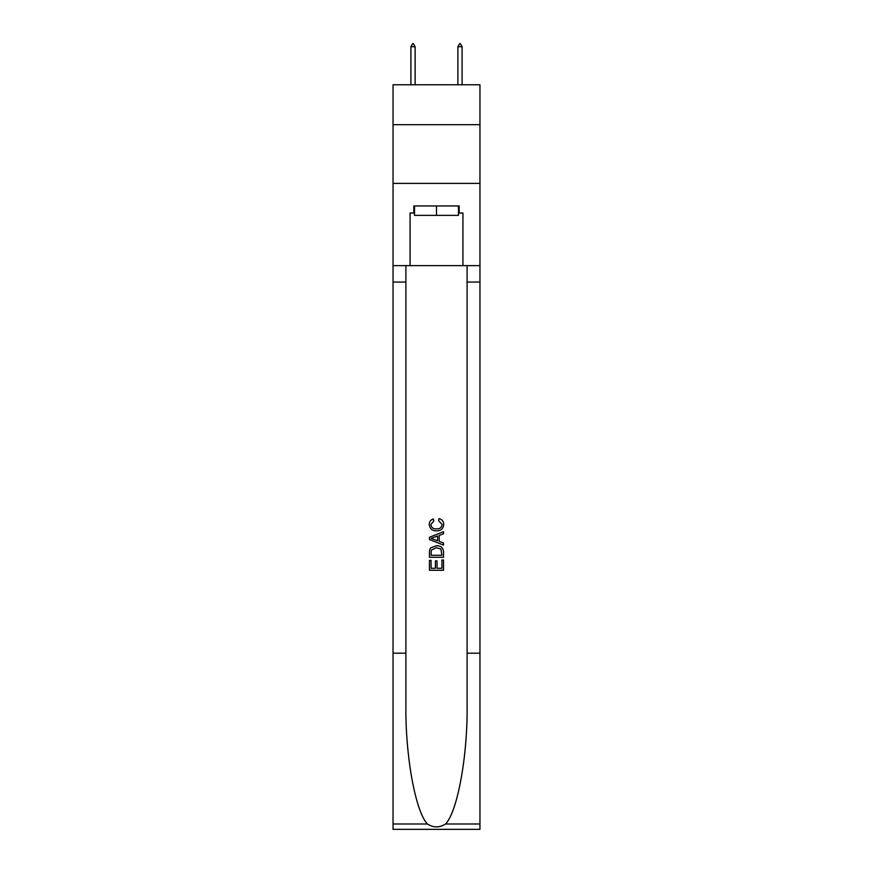 <?xml version="1.0" encoding="UTF-8"?>
<svg xmlns="http://www.w3.org/2000/svg" width="873" height="873" viewBox="0 0 873 873"><rect width="100%" height="100%" fill="white"/><g stroke="black" fill="none" stroke-linecap="round" stroke-linejoin="round"><path stroke-width="1.31" d="M479.954 124.686L479.954 84.757L393.046 84.757L393.046 124.686L479.954 124.686L479.954 183.406L393.046 183.406L393.046 124.686M458.467 205.963L458.467 215.358L414.533 215.358L414.533 205.963M436.5 205.963L436.5 215.358M441.913 559.986L441.913 568.29L437.035 568.29L441.913 568.29L441.913 559.986L443.539 559.986L443.539 570.276L429.451 570.276L429.451 560.346L429.451 570.276M435.409 560.881L435.409 568.29L431.076 568.29L435.409 568.29L435.409 560.881L437.035 560.881L437.035 568.29M430.662 547.917L429.647 549.968L430.662 547.917L436.413 545.712C440.93 545.69 443.298 547.862 443.539 552.227L443.539 557.269L429.451 557.269L429.451 552.456L429.451 557.269M439.032 518.606L438.562 520.592L439.032 518.606C442.011 519.38 443.582 521.301 443.724 524.357C443.342 528.689 440.898 530.86 436.391 530.893L436.391 530.893C432.059 530.795 429.691 528.634 429.265 524.4L429.265 524.4C429.341 521.618 430.705 519.806 433.368 518.966L433.794 520.952L430.891 524.498C431.317 527.543 433.139 529.005 436.38 528.907C439.676 529.082 441.585 527.63 442.098 524.542L438.562 520.592M445.59 823.992L479.954 823.992L479.954 829.35L393.046 829.35L393.046 653.19L405.901 653.19L405.901 705.559C405.279 755.614 415.439 811.541 427.41 823.992C433.466 827.855 439.523 827.855 445.59 823.992C457.561 811.541 467.721 755.614 467.099 705.559L467.099 265.621M429.451 537.266L429.451 539.514L443.539 545.112L429.451 539.514L429.451 537.266L443.539 531.679L429.451 537.266M467.099 653.19L479.954 653.19L479.954 183.406M393.046 653.19L393.046 183.406M405.901 265.621L405.901 653.19M479.954 823.992L479.954 653.19M393.046 265.621L410.07 265.621L410.07 213.001L414.533 213.001M458.467 213.001L459.165 213.001L459.165 205.963L413.835 205.963L413.835 213.001M459.165 213.001L462.93 213.001L462.93 265.621L479.954 265.621M410.07 265.621L462.93 265.621M443.539 531.679L443.539 533.785L439.206 535.389L439.206 541.391L443.539 542.995L443.539 545.112M433.674 539.35L437.58 540.791L437.58 535.989L431.076 538.39L433.674 539.35M437.58 535.989L437.58 540.791M429.451 552.456L429.647 549.968M440.92 549.052L441.913 555.283L440.92 549.052L436.391 547.698L431.36 550.099L431.076 555.283L441.913 555.283L431.076 555.283M429.451 560.346L431.076 560.346L431.076 568.29M415.122 46.706L413.366 43.65L412.656 43.65L410.899 46.706L415.122 46.706L415.122 84.757M410.899 46.706L410.899 84.757M459.635 43.65L460.344 43.65L462.101 46.706L457.878 46.706L459.635 43.65M462.101 84.757L462.101 46.706M457.878 84.757L457.878 46.706M467.099 282.066L479.954 282.066M405.901 282.066L393.046 282.066M393.046 823.992L427.41 823.992"/></g></svg>
